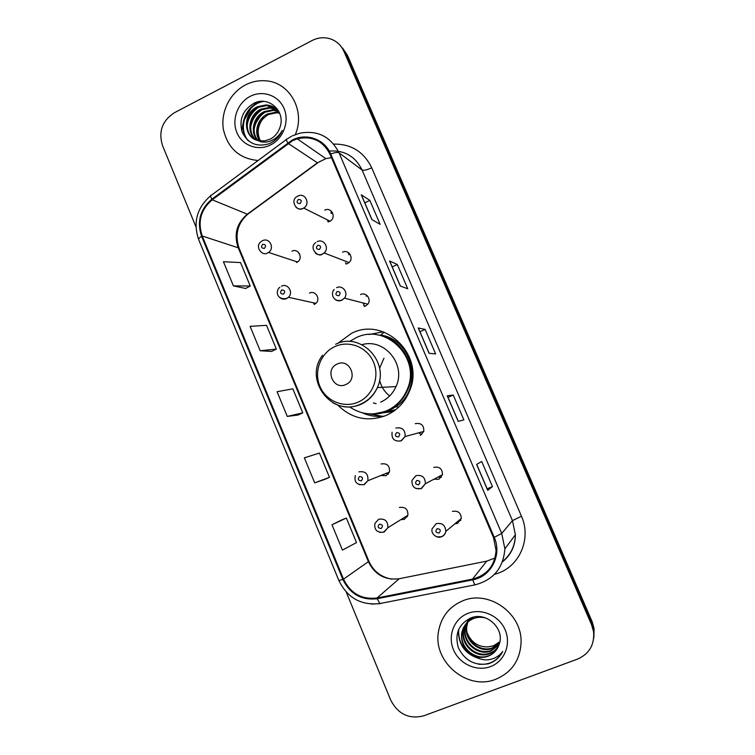 <?xml version="1.0" encoding="UTF-8"?>
<svg xmlns="http://www.w3.org/2000/svg" width="755" height="755" viewBox="0 0 755 755"><rect width="100%" height="100%" fill="white"/><g stroke="black" fill="none" stroke-linecap="round" stroke-linejoin="round"><path stroke-width="1.13" d="M337.806 405.114C351.792 418.789 367.921 422.224 386.211 415.41C397.29 410.361 405.142 402.037 409.757 390.448C424.942 355.067 384.578 316.118 351.594 333.295L337.636 343.459M369.27 413.882L383.436 416.505M314.41 304.435L313.448 302.793M380.898 475.49L386.05 475.707L389.42 472.083C389.976 465.788 387.202 463.079 381.124 463.957M388.457 473.857L386.513 473.243M400.811 519.666L404.34 519.346L407.889 515.259C408.068 509.181 405.237 506.596 399.376 507.492M407.389 516.552L406.011 516.429M296.611 262.532L296.168 261.541M433.936 479.227L438.806 479.265L442.496 474.735C442.392 468.817 439.486 466.363 433.766 467.373M441.307 477.349L438.428 476.867M454.84 523.847L457.521 523.404L461.314 518.468C460.918 512.758 457.964 510.408 452.443 511.418M460.776 520.289L458.889 520.478M364.712 306.379L363.023 302.944M421.79 434.512L418.44 432.889M346.413 264.014L345.894 263.061M328.463 221.913L328.104 220.781M393.053 411.654L382.379 412.891M387.806 411.871L392.336 411.834M314.259 304.501L315.949 303.34C320.95 298.886 315.326 289.995 309.484 293.1M296.658 262.514L297.536 261.994C303.614 258.097 298.244 247.791 291.911 251.198M365.42 306.105L367.798 304.18C371.837 299.339 366.033 291.675 360.531 294.573M420.252 435.465L423.781 431.426C424.055 425.263 421.214 422.677 415.25 423.668M347.423 263.637L348.999 262.57C354.274 258.135 348.584 248.98 342.572 252.198M329.558 221.508L330.086 221.215C336.721 217.544 331.407 206.559 324.744 210.154M383.21 331.822L369.053 334.522M593.902 637.088L594.072 628.462L592.137 621.667L347.442 55.266L342.543 48.065M346.262 592.118L390.694 700.093C398.093 714.249 409.134 719.487 423.81 715.787L577.509 659.106C589.277 653.887 594.629 644.751 593.553 631.69L591.59 624.81L343.978 51.453L345.724 53.369L340.788 46.121L345.724 53.369L591.863 623.224L345.724 53.369L347.442 55.266M593.638 638.749L593.817 630.066L591.863 623.224L593.817 630.066L593.638 638.749M245.347 84.994C229.784 93.091 220.451 112.165 223.414 129.549C227.925 148.452 239.495 158.767 258.144 160.485C239.495 158.767 227.925 148.452 223.414 129.549C220.451 112.165 229.784 93.091 245.347 84.994C252 81.568 258.937 80.19 266.156 80.851C258.937 80.19 252 81.568 245.347 84.994M462.73 600.829C449.197 606.642 441.109 616.892 438.485 631.558C432.728 661.786 467.326 691.052 495.78 679.255C511.937 672.356 520.374 659.889 521.082 641.854C521.799 612.824 488.315 589.664 462.73 600.829C449.197 606.642 441.109 616.892 438.485 631.558C432.728 661.786 467.326 691.052 495.78 679.255C511.937 672.356 520.374 659.889 521.082 641.854C521.799 612.824 488.315 589.664 462.73 600.829M292.496 140.741L297.291 138.835C312.079 135.607 322.998 140.779 330.058 154.36L493.525 537.626L496.073 550.527C494.827 565.721 486.966 575.244 472.488 579.104L377.056 597.979C361.777 599.772 350.603 593.505 343.516 579.16L202.227 235.994C197.48 221.677 200.811 209.616 212.212 199.801L292.496 140.741M292.213 140.081L211.834 199.207C200.15 209.267 196.744 221.63 201.604 236.296L342.855 579.425C350.112 594.128 361.56 600.555 377.226 598.715L472.668 579.859C491.08 576.782 502.273 554.878 494.232 537.343L330.718 154.029C324.725 139.137 306.294 132.578 292.213 140.081M487.777 490.278L476.688 464.353L487.702 490.363L492.458 486.607L481.699 461.484L476.603 464.4L487.702 490.363M487.135 488.796L492.458 486.607M458.209 421.403L463.872 419.874L453.245 395.054L447.234 395.762L458.209 421.403M447.347 395.78L458.304 421.384L447.234 395.762M448.008 397.328L453.245 395.054M371.837 219.516L380.124 224.348L369.856 200.386L361.267 194.79L371.837 219.516M361.456 195.007L371.979 219.592L361.267 194.79M364.807 202.831L369.856 200.386M400.282 285.994L407.709 288.759L397.328 264.514L389.58 260.975L400.282 285.994M389.74 261.126L400.405 286.041L389.58 260.975M392.223 266.902L397.328 264.514M429.066 353.293L435.626 353.935L425.122 329.406L418.232 327.963L429.066 353.293M418.374 328.038L429.18 353.302L418.232 327.963M419.95 331.728L425.122 329.406M295.337 134.569C305.615 111.051 289.882 82.38 266.156 80.851C289.882 82.38 305.615 111.051 295.337 134.569M343.978 51.453C341.279 45.46 336.928 41.327 330.945 39.071C324.575 36.91 318.242 37.42 311.966 40.591L174.282 112.788C162.212 120.724 158.286 131.644 162.504 145.536L195.96 226.84M341.439 520.063L331.992 524.772L342.43 550.074L356.52 542.6L346.347 518.043L341.345 520.101M260.173 350.754L276.358 349.074L266.534 325.339L250.103 326.339L260.173 350.754L271.668 351.405M233.399 285.871L250.245 286.022L240.534 262.57L223.442 261.73L233.399 285.871L245.63 288.467M314.684 482.851L329.491 477.339L319.44 453.066L304.369 457.841L314.684 482.851L324.641 479.444M287.268 416.411L302.774 412.843L292.836 388.844L277.076 391.703L287.268 416.411L297.998 415.061M302.774 412.843L297.914 415.099M276.358 349.074L271.573 351.452M250.245 286.022L245.545 288.514M329.491 477.339L324.546 479.491M331.992 524.772L346.347 518.043M259.673 140.902C253.406 132.436 257.568 118.488 267.619 113.929L275.924 112.202L279.435 112.703M260.22 140.977C255.124 130.143 257.861 121.319 268.45 114.515L276.726 112.788L279.614 113.146M257.587 140.439C249.641 132.352 253.302 116.468 264.288 111.57L272.649 109.834L278.67 111.164M258.097 140.572C250.575 132.352 254.378 116.978 265.128 112.165L273.48 110.428L278.869 111.513M255.652 139.741C246.007 132.408 248.886 114.411 260.881 109.173L269.327 107.408L277.245 109.664M256.124 139.939C246.904 132.38 250.009 114.93 261.74 109.777L270.167 108.022L277.614 110.022M258.068 140.572L264.448 140.959L270.148 139.184C275.018 136.589 278.312 132.569 280.03 127.133C285.815 111.249 268.629 95.847 254.35 103.048C242.78 109.815 238.731 119.526 242.195 132.201C247.923 143.544 256.926 147.376 269.214 143.705L270.46 143.12C275.801 140.326 279.746 136.089 282.304 130.398C279.359 135.589 275.358 139.156 270.299 141.109C265.949 142.648 261.872 142.469 258.068 140.572C243.252 137.712 242.185 113.165 257.427 106.729L265.939 104.954C271.187 105.285 275.443 107.37 278.708 111.202M254.265 139.052C243.393 132.531 245.479 112.854 258.295 107.352L266.789 105.568L276.066 108.654M260.985 142.063C256.54 133.786 257.398 125.726 263.561 117.865M250.15 96.385C237.561 102.822 231.407 119.743 236.91 132.625C242.223 145.592 257.965 151.425 270.601 144.922C283.314 138.618 289.675 121.451 284.04 108.456C278.595 95.356 262.646 89.77 250.15 96.385M257.144 102.057L253.529 105.332M251.019 108.154L244.129 120.177M243.053 123.49L241.675 130.634M248.499 140.921C236.9 128.208 246.394 103.992 263.665 101.415M247.102 125.623C248.225 117.733 252.208 111.532 259.031 107.012M250.641 127.51C251.811 119.969 255.643 113.996 262.136 109.598M254.124 129.36C255.332 122.159 259.012 116.421 265.165 112.146M247.772 140.307C236.881 127.822 245.583 104.775 262.023 101.368M247.414 121.564C248.81 116.685 251.453 112.542 255.332 109.107M251.075 123.273C252.444 118.875 254.85 115.081 258.304 111.891M254.699 124.905L261.192 114.675M345.809 384.531C358.785 379.331 349.716 357.785 337.221 364.033C324.348 369.261 333.295 390.684 345.809 384.531M380.624 402.16C387.636 398.961 392.76 393.77 395.998 386.579C406.549 364.75 384.512 337.872 362.004 344.676M349.688 406.983C361.334 414.684 373.649 415.948 386.645 410.786C396.271 406.398 403.17 399.206 407.322 389.202C421.394 357.776 385.475 322.489 355.879 337.844L349.508 341.524M377.679 413.438L387.381 410.673C396.988 406.303 403.859 399.121 408.002 389.155C417.864 366.26 401.49 337.457 377.472 334.918M391.392 411.116L394.167 410.871M384.861 412.221L395.818 409.625M373.357 402.981L376.15 403.698M383.965 358.191L379.567 368.317M379.595 380.029C381.096 386.551 384.455 391.854 389.655 395.95M384.578 416.08C376.783 417.109 369.308 416.005 362.155 412.759M384.267 332.228L380.652 335.041C413.155 339.495 423.829 388.315 396.13 406.624L398.48 407.332M499.451 643.392L492.166 648.479C479.727 653.5 464.287 640.712 466.448 626.839L467.572 622.262M467.704 621.912L468.147 620.903M468.308 620.582L468.808 619.638M499.555 643.005L492.505 647.828C480.095 652.839 464.684 640.089 466.845 626.244L467.836 622.016M467.968 621.667L468.393 620.648M468.544 620.317L469.034 619.364M498.923 644.968L490.797 651.112C478.236 656.17 462.655 643.251 464.844 629.245L466.552 623.281M466.713 622.951L467.222 621.978M467.402 621.667L470.025 618.26M499.055 644.581L491.146 650.451C478.613 655.5 463.07 642.618 465.25 628.641L466.798 623.017M466.949 622.677L467.449 621.705M467.619 621.393L469.789 618.354M498.394 646.374C496.167 649.97 493.175 652.443 489.4 653.792C476.726 658.888 461.003 645.836 463.211 631.69L465.608 624.376M465.788 624.055L472.621 617.373M498.536 646.025C496.318 649.451 493.392 651.82 489.75 653.122C477.103 658.209 461.418 645.185 463.627 631.076L465.835 624.092M466.014 623.772L471.592 617.675M474.886 656.246C479.387 657.794 483.804 657.794 488.136 656.218C493.477 654.085 497.092 650.263 498.989 644.779C505.51 629.255 486.833 611.531 471.328 617.76C458.766 623.772 454.444 633.766 458.361 647.724C464.75 660.559 474.753 665.919 488.362 663.805L489.721 663.343C495.591 661.059 499.923 657.086 502.736 651.433C499.291 656.019 494.676 658.775 488.91 659.7C483.964 660.38 479.283 659.228 474.886 656.246C465.571 651.933 461.116 644.581 461.55 634.191C462.683 626.82 466.599 621.639 473.3 618.647C477.075 617.146 481.105 616.892 485.408 617.901M497.913 647.403C495.705 651.518 492.515 654.33 488.334 655.84C475.565 660.965 459.738 647.809 461.966 633.558C463.098 626.206 467.005 621.044 473.687 618.062M499.829 641.854L493.515 645.902L487.843 646.922C478.019 646.95 471.139 642.26 467.185 632.85M487.843 646.922L493.581 645.77L499.867 641.684M466.326 629.651L466.052 623.828M468.006 613.334C454.189 618.572 447.432 635.559 453.462 649.696C459.295 663.919 476.575 671.903 490.457 666.608C504.416 661.522 511.409 644.308 505.218 630.01C499.234 615.646 481.728 607.888 468.006 613.334M502.736 651.433C497.422 661.021 489.268 665.259 478.274 664.155M477.198 657.652C464.542 652.622 458.332 643.241 458.578 629.51M479.312 658.605C465.354 654.311 458.37 644.789 458.351 630.057M592.137 621.667L591.59 624.81M472.488 579.104L486.72 561.154L495.025 557.992M343.516 579.16L368.383 561.654C374.895 574.744 385.163 580.444 399.197 578.736L487.4 561.003M331.464 157.653L325.83 158.635L317.411 162.806L247.319 214.212C236.787 223.178 233.71 234.229 238.089 247.376L368.383 561.654L368.855 561.163C373.376 571.271 381.086 577.273 391.958 579.16M333.682 144.092C351.179 143.865 363.863 151.774 371.715 167.799L521.469 516.241L512.447 520.629L362.079 169.979C355.246 156.247 344.299 149.943 329.255 151.066M521.469 516.241C531.322 537.871 520.308 565.089 498.715 572.998L494.921 574.281M502.537 561.531C510.842 554.68 515.127 545.761 515.372 534.776L512.447 520.629L501.716 533.474L504.887 548.857L515.372 534.776C515.288 545.799 511.041 554.802 502.622 561.767M291.411 136.334L286.815 139.175C285.815 138.731 286.136 139.949 287.768 142.827M210.617 195.809C196.895 207.804 192.912 222.404 198.678 239.599C198.405 238.806 199.377 237.702 201.604 236.296M342.855 579.425L338.891 580.557C347.404 597.913 361.041 605.585 379.812 603.566L380.813 603.547M380.048 603.689L371.082 604.076M377.226 598.715L379.812 603.566L475.754 584.71M286.258 139.581L211.485 195.177C210.239 194.95 210.352 196.291 211.834 199.207M472.668 579.859L474.876 584.88C493.317 580.085 503.321 568.081 504.887 548.857M494.232 537.343L501.716 533.474L339.033 152.821C337.627 152.066 334.852 152.472 330.718 154.029M292.27 135.891L299.537 133.257C317.421 129.907 330.577 136.428 339.033 152.821L362.079 169.979C363.797 170.687 367.005 169.96 371.715 167.799M377.056 597.979L399.197 578.736L400.197 578.538M288.155 143.422L317.666 162.957L247.631 214.316L212.212 199.801M202.227 235.994L239.042 248.065L368.855 561.163M248.867 213.41L247.631 214.316C237.561 223.376 234.692 234.626 239.042 248.065M318.45 162.372L325.83 158.635L297.291 138.835M358.219 402.094C372.715 395.846 379.963 377.038 373.546 362.155C367.326 347.168 349.159 339.939 334.927 346.573C320.601 352.981 313.608 371.507 319.856 386.23C325.896 401.047 343.818 408.559 358.219 402.094M332.993 402.859C342.015 407.785 351.301 408.295 360.843 404.387C368.364 400.943 373.867 395.346 377.349 387.598C389.901 361.72 360.352 331.445 335.616 344.289M371.941 413.948C377.755 414.193 383.361 413.164 388.75 410.862L396.13 406.624L388.683 410.824L373.565 413.891M332.634 212.976L331.077 213.476M330.888 212.23L331.936 211.815M297.932 196.055C305.114 192.129 310.862 204.048 303.699 208.059L303.123 208.371C300.452 209.522 298.065 209.135 295.941 207.229M298.3 199.452C296.309 202.095 296.885 203.463 300.037 203.576C302.038 200.943 301.453 199.565 298.3 199.452M327.651 220.554L328.151 221.989M350.009 254.209L348.555 254.68M348.348 253.359L349.018 253.085M317.185 241.685C323.687 238.174 329.831 248.102 324.131 252.944L322.423 254.114C319.827 255.209 317.468 254.85 315.354 253.048M317.638 245.309C315.628 247.933 316.213 249.32 319.393 249.461C321.404 246.838 320.818 245.45 317.638 245.309M345.479 262.9L346.149 264.08M367.317 295.79L366.175 296.196M336.598 287.702C342.553 284.55 348.829 292.864 344.459 298.14L341.883 300.226C339.382 301.273 337.079 300.952 334.965 299.282M337.145 291.543C335.116 294.157 335.711 295.554 338.919 295.733C340.939 293.119 340.354 291.713 337.145 291.543M363.816 305.7L364.486 306.445M396.658 432.606C394.572 435.201 395.186 436.635 398.47 436.909C400.556 434.314 399.942 432.889 396.658 432.606M395.837 428.085C402.302 427.019 405.388 429.831 405.086 436.541L401.254 440.929M442.496 474.735L425.386 483.71L421.054 488.589C414.721 489.514 411.702 486.777 411.985 480.359L415.92 475.678C422.111 474.593 425.273 477.273 425.386 483.71L421.384 488.636L415.901 488.494M416.836 480.435C414.731 483.011 415.344 484.455 418.657 484.776C420.761 482.19 420.148 480.746 416.836 480.435M438.136 477.018L441.194 477.49M461.314 518.468L445.799 531.378C445.242 533.964 443.751 535.748 441.316 536.72C437.655 538.853 430.52 534.229 432.105 528.811L436.173 523.677C442.166 522.592 445.375 525.159 445.799 531.378C445.365 533.917 443.997 535.71 441.684 536.739L436.966 536.871M437.183 528.67C435.069 531.237 435.682 532.7 439.023 533.049C441.147 530.472 440.524 529.019 437.183 528.67M458.625 520.705L460.701 520.459M262.485 240.722C269.318 237.013 275.122 248.187 268.553 252.434L267.61 253M264.41 248.404C266.373 245.8 265.807 244.431 262.702 244.299C260.739 246.894 261.305 248.263 264.41 248.404M299.367 253.453L298.857 253.671M281.445 286.192C287.759 282.804 293.837 292.459 288.429 297.291L286.607 298.565C284.314 299.546 282.162 299.31 280.143 297.876M283.474 294.12C285.456 291.524 284.88 290.147 281.747 289.977C279.765 292.562 280.341 293.94 283.474 294.12M386.145 473.394L388.315 474.036M358.88 471.866C365.467 470.922 368.459 473.876 367.864 480.718L364.212 484.653L359.163 484.653M361.315 480.831C363.363 478.274 362.768 476.849 359.531 476.547C357.483 479.095 358.078 480.52 361.315 480.831M405.671 516.647L407.275 516.75M407.889 515.259L387.862 527.736L383.625 532.152C377.075 532.832 374.159 529.944 374.876 523.479L378.642 519.261C384.984 518.298 388.061 521.12 387.862 527.736L384.021 532.162M381.181 528.491C383.247 525.952 382.653 524.517 379.387 524.178C377.321 526.716 377.925 528.151 381.181 528.491M383.918 532.199L379.633 532.36M594.072 628.462L593.553 631.69M198.678 239.599L338.891 580.557M276.726 112.788L275.924 112.202M273.48 110.428L272.649 109.834M270.167 108.022L269.327 107.408M266.789 105.568L265.939 104.954M395.998 386.579L377.349 387.598C373.716 395.337 368.044 400.896 360.324 404.265C332.049 417.694 303.189 379.793 322.574 355.303M408.002 389.155L407.322 389.202M466.845 626.254L466.448 626.848M465.25 628.641L464.844 629.245M463.627 631.076L463.211 631.699M461.966 633.568L461.55 634.191M297.47 196.291C289.401 200.075 296.809 212.504 303.095 208.361L303.699 208.059L330.086 221.215M315.769 242.6C308.2 247.64 318.421 258.135 322.338 254.067L324.131 252.944L348.999 262.57M334.257 289.514C330.237 292.836 333.03 302.661 341.741 300.169L344.459 298.14L367.798 304.18M392.09 432.219C391.364 438.882 394.327 441.76 400.962 440.873L405.086 436.541L423.781 431.426M297.536 261.994L268.553 252.434L267.544 252.972C261.938 256.823 253.803 245.545 261.806 241.109M315.949 303.34L288.429 297.291L286.475 298.518C275.641 299.99 275.801 289.92 279.86 287.249M389.42 472.083L367.864 480.718L363.853 484.625C356.841 485.154 354.001 482.143 355.312 475.584"/></g></svg>
